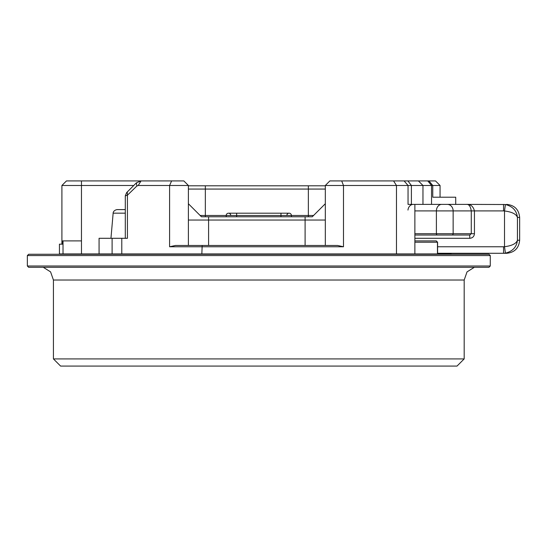 <?xml version="1.0" encoding="UTF-8"?>
<svg xmlns="http://www.w3.org/2000/svg" width="547" height="547" viewBox="0 0 547 547"><rect width="100%" height="100%" fill="white"/><g stroke="black" fill="none" stroke-linecap="round" stroke-linejoin="round"><path stroke-width="0.82" d="M440.062 185.481L435.501 180.913L440.062 185.481L432.759 185.481L432.759 197.214L455.713 197.214L455.713 204.387L408.041 204.387L408.041 185.481L325.315 185.481L329.875 180.913L435.501 180.913L440.062 185.481L440.062 197.214M133.769 185.481L81.469 185.481L81.469 240.899L62.673 240.899L62.673 244.16L59.438 244.16L59.438 253.938L63.021 253.938L63.021 240.899M414.879 204.387L414.879 253.938L112.108 253.938L112.108 238.294L127.43 238.294L127.43 195.204L125.297 195.847L126.63 192.619L136.422 182.828L141.037 180.913L183.826 180.913L188.394 185.481L188.387 220.038L208.592 220.038L208.592 245.466M81.469 240.899L81.489 253.938L112.108 253.938L112.108 238.294L99.069 238.294L99.069 253.938M81.489 253.938L63.021 253.938M81.469 180.913L81.469 185.481L61.907 185.481L66.467 180.913L141.037 180.913L138.234 185.481L136.818 186.055L127.43 195.204L127.273 191.976L135.444 183.806M325.315 189.064L188.394 189.064M200.127 215.47L226.205 215.47L226.205 216.776M286.867 215.169A2.284 2.284 0 0 1 289.124 213.193A2.284 2.284 0 0 1 291.407 215.47L313.575 215.47M343.482 246.765L169.597 246.765L175.491 245.466L337.567 245.466L343.482 246.765L343.482 185.481L341.69 180.913M125.297 238.294L125.297 195.847L126.63 192.619M428.923 180.913L432.759 185.481L408.041 185.481L404.089 180.913M188.394 185.481L138.234 185.481M325.315 245.466L325.315 185.481M188.394 185.809L325.315 185.809M188.394 203.737L201.433 216.776L312.269 216.776L325.315 203.737M325.315 220.038L208.592 220.038L208.592 216.776M312.993 216.051L312.269 216.776M201.433 216.776L200.674 216.017M61.907 244.16L61.907 185.481M136.422 182.828L136.818 186.055M414.879 235.032L469.764 235.032L414.879 235.032M418.4 180.913L422.968 185.481L422.968 204.387L466.475 204.387C470.564 204.14 473.223 206.315 474.447 210.91L474.447 233.726C474.146 236.523 472.587 238.041 469.764 238.294L414.879 238.294M469.764 238.294L469.764 235.032L471.268 233.726L471.268 210.91C470.543 206.315 468.943 204.14 466.475 204.387L505.421 204.523C512.676 206.356 516.683 210.657 517.435 217.426L517.435 240.249L519.65 240.249L519.65 217.426L517.435 217.426C516.231 214.041 511.917 211.894 504.505 210.978L505.421 204.523M519.65 240.249C518.877 248.167 514.529 252.516 506.611 253.288L437.586 253.288M505.421 253.152C512.676 251.319 516.683 247.018 517.435 240.249C516.231 243.634 511.917 245.788 504.505 246.704L505.421 253.152L503.561 253.288L503.561 246.765L504.505 246.704L504.505 210.978L503.561 210.91L503.561 204.387M125.297 213.173L113.147 213.173C113.038 213.699 112.867 210.376 117.044 209.604L125.297 209.604M122.084 209.604L119.369 209.604M414.879 253.938L451.145 253.938M53.428 358.914L464.184 358.914L457.012 366.087L60.601 366.087L53.428 358.914L53.428 280.023L50.584 271.886L43.288 267.305M414.879 240.899L436.287 240.899L437.586 242.205L414.879 242.205M27.35 255.572L28.656 254.266L488.963 254.266L490.269 255.572L27.35 255.572L27.35 265.999L490.269 265.999L490.269 255.572M490.269 265.999L488.963 267.305L28.656 267.305L27.35 265.999M280.973 216.776L280.973 213.193L289.124 213.193A2.284 2.284 0 0 1 291.407 215.47L291.407 216.776M280.973 213.193L228.489 213.193A2.284 2.284 0 0 1 230.752 215.169A2.284 2.284 0 0 0 228.489 213.193A2.284 2.284 0 0 0 226.205 215.47L236.639 215.47L236.639 216.776M228.489 213.193A2.284 2.284 0 0 0 226.205 215.47A2.284 2.284 0 0 1 228.489 213.193L236.639 213.193L236.639 215.47L291.407 215.47A2.284 2.284 0 0 0 289.124 213.193M205.344 216.776L205.344 185.809M308.358 216.776L308.358 185.809M393.553 180.913L396.472 185.481L396.472 253.938M201.836 253.938L202.185 245.466M411.399 204.387L411.399 185.481L407.912 180.913M431.542 204.387L431.542 185.481L427.747 180.913M169.597 246.765L169.597 185.481L171.614 180.913M121.783 238.294L121.783 253.938M305.103 245.466L305.103 216.776M188.387 245.466L188.387 220.038M414.879 233.726L474.447 233.726M503.561 210.91L414.879 210.91M451.979 235.032A1.306 1.162 -90 0 0 453.142 233.726L453.142 210.91A6.523 5.819 90 0 0 447.323 204.387M437.47 235.032A1.306 1.067 -90 0 1 436.397 233.726L436.397 210.91A6.523 5.34 90 0 1 441.744 204.387M437.586 246.765L503.561 246.765M413.265 204.387A6.523 5.34 90 0 0 407.966 210.062M464.184 358.914L464.184 280.023L53.428 280.023M437.463 253.938L437.463 242.205L436.205 240.899M519.65 217.426C518.877 209.508 514.529 205.159 506.611 204.387M113.147 213.173L110.952 238.294M464.184 280.023L467.035 271.886L474.331 267.305M437.586 242.205L437.586 253.938"/></g></svg>
